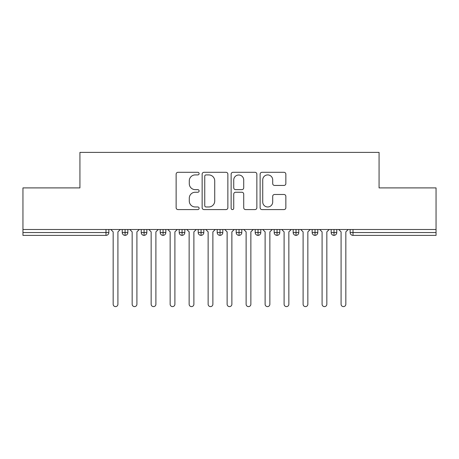 <?xml version="1.0" encoding="UTF-8"?>
<svg xmlns="http://www.w3.org/2000/svg" width="459" height="459" viewBox="0 0 459 459"><rect width="100%" height="100%" fill="white"/><g stroke="black" fill="none" stroke-linecap="round" stroke-linejoin="round"><path stroke-width="0.69" d="M199.114 173.605A1.302 1.302 0 0 0 197.806 172.303L178 172.303A1.865 1.865 0 0 0 176.136 174.168L176.136 207.72A1.865 1.865 0 0 0 178 209.585L197.806 209.585A1.302 1.302 0 0 0 199.114 208.283A1.302 1.302 0 0 0 197.806 206.975L195.241 206.975A5.967 5.967 0 0 1 189.28 201.013L189.28 198.213A5.967 5.967 0 0 1 195.241 192.246L197.806 192.246A1.302 1.302 0 0 0 199.114 190.944A1.302 1.302 0 0 0 197.806 189.642L195.241 189.642A5.967 5.967 0 0 1 189.28 183.675L189.28 180.875A5.967 5.967 0 0 1 195.241 174.913L197.806 174.913A1.302 1.302 0 0 0 199.114 173.605M283.983 185.442A1.865 1.865 0 0 0 285.848 183.583L285.848 174.168A1.865 1.865 0 0 0 283.983 172.303L261.986 172.303A1.865 1.865 0 0 0 260.121 174.168L260.121 207.72A1.865 1.865 0 0 0 261.986 209.585L283.983 209.585A1.865 1.865 0 0 0 285.848 207.72L285.848 196.349A1.865 1.865 0 0 0 283.983 194.484L274.568 194.484A1.865 1.865 0 0 0 272.703 196.349L272.703 201.989A4.986 4.986 0 0 1 267.717 206.975A4.986 4.986 0 0 1 262.732 201.989L262.732 179.899A4.986 4.986 0 0 1 267.717 174.913A4.986 4.986 0 0 1 272.703 179.899L272.703 183.583A1.865 1.865 0 0 0 274.568 185.442L283.983 185.442M22.95 229.5L436.05 229.5L436.05 187.903L379.071 187.903L379.071 152.388L79.929 152.388L79.929 187.903L22.95 187.903L22.95 232.541L105.995 232.541L105.995 229.5M227.871 174.168A1.865 1.865 0 0 0 226.006 172.303L204.008 172.303A1.865 1.865 0 0 0 202.144 174.168L202.144 207.72A1.865 1.865 0 0 0 204.008 209.585L226.006 209.585A1.865 1.865 0 0 0 227.871 207.72L227.871 174.168M232.994 172.303L254.992 172.303A1.865 1.865 0 0 1 256.856 174.168L256.856 207.72A1.865 1.865 0 0 1 254.992 209.585L245.582 209.585A1.865 1.865 0 0 1 243.718 207.72L243.718 194.111A1.865 1.865 0 0 0 241.853 192.246L235.605 192.246A1.865 1.865 0 0 0 233.74 194.111L233.74 208.283A1.302 1.302 0 0 1 232.438 209.585A1.302 1.302 0 0 1 231.129 208.283L231.129 174.168A1.865 1.865 0 0 1 232.994 172.303M108.846 229.5L108.846 232.541A2.852 2.852 0 0 1 105.995 235.387L22.95 235.387L22.95 232.541M436.05 229.5L436.05 235.387L353.005 235.387A2.852 2.852 0 0 1 350.154 232.541L350.154 229.5L350.154 232.541A2.852 2.852 0 0 0 353.005 235.387L353.005 232.541L436.05 232.541M125.083 235.387A2.852 2.852 0 0 1 122.237 232.541L122.237 229.5L122.237 232.541A2.852 2.852 0 0 0 125.083 235.387A2.852 2.852 0 0 0 127.837 232.541L127.837 229.5L127.837 232.541A2.852 2.852 0 0 1 125.083 235.387L125.083 232.541L127.837 232.541M125.083 229.5L125.083 232.541L122.237 232.541M105.995 235.387A2.852 2.852 0 0 0 108.846 232.541A2.852 2.852 0 0 1 105.995 235.387L105.995 232.541L108.846 232.541M144.08 229.5L144.08 232.541L141.229 232.541L141.229 229.5L141.229 232.541A2.852 2.852 0 0 0 144.08 235.387A2.852 2.852 0 0 0 146.834 232.541L146.834 229.5L146.834 232.541A2.852 2.852 0 0 1 144.08 235.387A2.852 2.852 0 0 1 141.229 232.541A2.852 2.852 0 0 0 144.08 235.387L144.08 232.541L146.834 232.541M163.071 229.5L163.071 232.541L160.225 232.541L160.225 229.5L160.225 232.541A2.852 2.852 0 0 0 163.071 235.387A2.852 2.852 0 0 0 165.825 232.541L165.825 229.5L165.825 232.541A2.852 2.852 0 0 1 163.071 235.387A2.852 2.852 0 0 1 160.225 232.541A2.852 2.852 0 0 0 163.071 235.387L163.071 232.541L165.825 232.541M182.062 229.5L182.062 235.387A2.852 2.852 0 0 1 179.217 232.541L179.217 229.5L179.217 232.541A2.852 2.852 0 0 0 182.062 235.387A2.852 2.852 0 0 0 184.816 232.541L184.816 229.5M201.059 229.5L201.059 235.387A2.852 2.852 0 0 1 198.208 232.541A2.852 2.852 0 0 0 201.059 235.387A2.852 2.852 0 0 1 198.208 232.541L198.208 229.5M203.813 229.5L203.813 232.541A2.852 2.852 0 0 1 201.059 235.387A2.852 2.852 0 0 0 203.813 232.541L198.208 232.541M220.05 229.5L220.05 232.541L217.205 232.541L217.205 229.5L217.205 232.541A2.852 2.852 0 0 0 220.05 235.387A2.852 2.852 0 0 0 222.804 232.541L222.804 229.5L222.804 232.541A2.852 2.852 0 0 1 220.05 235.387A2.852 2.852 0 0 1 217.205 232.541A2.852 2.852 0 0 0 220.05 235.387L220.05 232.541L222.804 232.541M239.041 235.387A2.852 2.852 0 0 1 236.196 232.541L236.196 229.5L236.196 232.541A2.852 2.852 0 0 0 239.041 235.387A2.852 2.852 0 0 0 241.795 232.541L241.795 229.5L241.795 232.541A2.852 2.852 0 0 1 239.041 235.387L239.041 232.541L241.795 232.541M258.038 229.5L258.038 232.541L255.187 232.541L255.187 229.5L255.187 232.541A2.852 2.852 0 0 0 258.038 235.387A2.852 2.852 0 0 0 260.792 232.541L260.792 229.5L260.792 232.541A2.852 2.852 0 0 1 258.038 235.387A2.852 2.852 0 0 1 255.187 232.541A2.852 2.852 0 0 0 258.038 235.387L258.038 232.541L260.792 232.541M277.029 229.5L277.029 235.387A2.852 2.852 0 0 1 274.184 232.541L274.184 229.5L274.184 232.541A2.852 2.852 0 0 0 277.029 235.387A2.852 2.852 0 0 0 279.783 232.541L279.783 229.5M296.021 229.5L296.021 235.387A2.852 2.852 0 0 1 293.175 232.541L293.175 229.5L293.175 232.541A2.852 2.852 0 0 0 296.021 235.387A2.852 2.852 0 0 0 298.775 232.541L298.775 229.5M315.017 229.5L315.017 235.387A2.852 2.852 0 0 1 312.166 232.541L312.166 229.5L312.166 232.541A2.852 2.852 0 0 0 315.017 235.387A2.852 2.852 0 0 0 317.771 232.541L317.771 229.5M334.009 229.5L334.009 232.541L331.163 232.541L331.163 229.5L331.163 232.541A2.852 2.852 0 0 0 334.009 235.387A2.852 2.852 0 0 0 336.763 232.541L336.763 229.5L336.763 232.541A2.852 2.852 0 0 1 334.009 235.387A2.852 2.852 0 0 1 331.163 232.541A2.852 2.852 0 0 0 334.009 235.387L334.009 232.541L336.763 232.541M239.041 229.5L239.041 232.541L236.196 232.541M206.057 174.913A1.302 1.302 0 0 0 204.754 176.216L204.754 205.672A1.302 1.302 0 0 0 206.057 206.975L208.759 206.975A5.967 5.967 0 0 0 214.726 201.013L214.726 180.875A5.967 5.967 0 0 0 208.759 174.913L206.057 174.913M243.718 179.991A4.986 4.986 0 0 0 238.726 175.005A4.986 4.986 0 0 0 233.74 179.991L233.74 187.777A1.865 1.865 0 0 0 235.605 189.642L241.853 189.642A1.865 1.865 0 0 0 243.718 187.777L243.718 179.991M110.791 229.5L113.166 231.875L113.166 304.237A2.375 2.375 0 0 0 115.542 306.612A2.375 2.375 0 0 0 117.917 304.237L117.917 231.875L120.292 229.5M129.788 229.5L132.158 231.875L132.158 304.237A2.375 2.375 0 0 0 134.533 306.612A2.375 2.375 0 0 0 136.908 304.237L136.908 231.875L139.284 229.5M148.779 229.5L151.154 231.875L151.154 304.237A2.375 2.375 0 0 0 153.53 306.612A2.375 2.375 0 0 0 155.899 304.237L155.899 231.875L158.275 229.5M167.77 229.5L170.146 231.875L170.146 304.237A2.375 2.375 0 0 0 172.521 306.612A2.375 2.375 0 0 0 174.896 304.237L174.896 231.875L177.272 229.5M186.767 229.5L189.142 231.875L189.142 304.237A2.375 2.375 0 0 0 191.512 306.612A2.375 2.375 0 0 0 193.887 304.237L193.887 231.875L196.263 229.5M205.758 229.5L208.134 231.875L208.134 304.237A2.375 2.375 0 0 0 210.509 306.612A2.375 2.375 0 0 0 212.878 304.237L212.878 231.875L215.254 229.5M224.749 229.5L227.125 231.875L227.125 304.237A2.375 2.375 0 0 0 229.5 306.612A2.375 2.375 0 0 0 231.875 304.237L231.875 231.875L234.251 229.5M243.746 229.5L246.122 231.875L246.122 304.237A2.375 2.375 0 0 0 248.491 306.612A2.375 2.375 0 0 0 250.866 304.237L250.866 231.875L253.242 229.5M262.737 229.5L265.113 231.875L265.113 304.237A2.375 2.375 0 0 0 267.488 306.612A2.375 2.375 0 0 0 269.858 304.237L269.858 231.875L272.233 229.5M281.728 229.5L284.104 231.875L284.104 304.237A2.375 2.375 0 0 0 286.479 306.612A2.375 2.375 0 0 0 288.854 304.237L288.854 231.875L291.23 229.5M300.725 229.5L303.101 231.875L303.101 304.237A2.375 2.375 0 0 0 305.47 306.612A2.375 2.375 0 0 0 307.846 304.237L307.846 231.875L310.221 229.5M319.716 229.5L322.092 231.875L322.092 304.237A2.375 2.375 0 0 0 324.467 306.612A2.375 2.375 0 0 0 326.842 304.237L326.842 231.875L329.212 229.5M338.708 229.5L341.083 231.875L341.083 304.237A2.375 2.375 0 0 0 343.458 306.612A2.375 2.375 0 0 0 345.834 304.237L345.834 231.875L348.209 229.5M353.005 229.5L353.005 232.541L350.154 232.541A2.852 2.852 0 0 0 353.005 235.387M179.217 232.541A2.852 2.852 0 0 0 182.062 235.387A2.852 2.852 0 0 0 184.816 232.541L179.217 232.541M274.184 232.541A2.852 2.852 0 0 0 277.029 235.387A2.852 2.852 0 0 0 279.783 232.541L274.184 232.541M293.175 232.541A2.852 2.852 0 0 0 296.021 235.387A2.852 2.852 0 0 0 298.775 232.541L293.175 232.541M312.166 232.541A2.852 2.852 0 0 0 315.017 235.387A2.852 2.852 0 0 0 317.771 232.541L312.166 232.541"/></g></svg>
